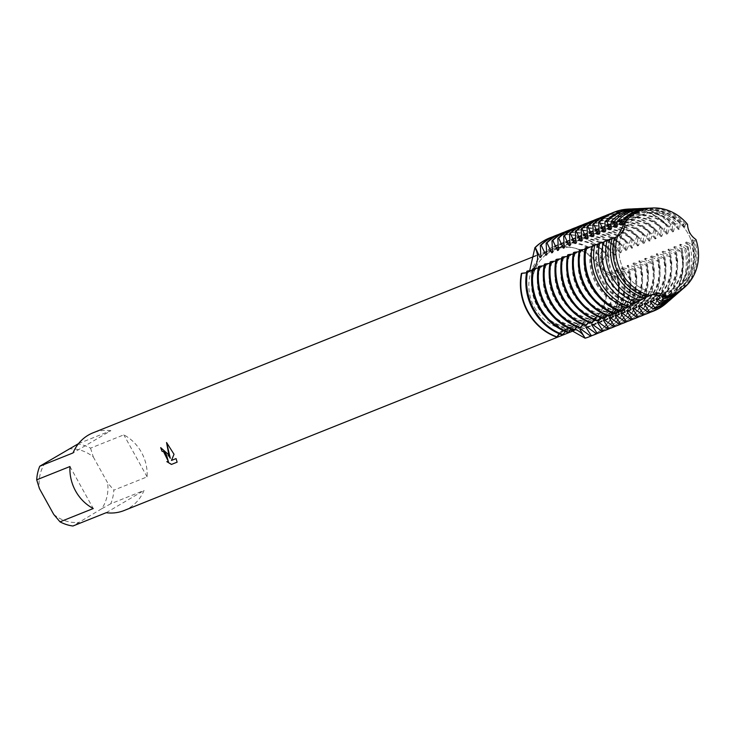 <?xml version="1.0" encoding="UTF-8"?>
<svg xmlns="http://www.w3.org/2000/svg" width="734" height="734" viewBox="0 0 734 734"><rect width="100%" height="100%" fill="white"/><g stroke="black" fill="none" stroke-linecap="round" stroke-linejoin="round"><path stroke-width="0.55" stroke-dasharray="3.67 2.75" d="M624.487 271.341A40.517 36.893 68.2 0 0 671.399 290.224A40.517 36.893 68.2 0 0 688.217 233.862A40.517 36.893 68.2 0 0 641.305 214.989A40.517 36.893 68.2 0 0 624.487 271.341A40.517 36.893 68.2 0 0 671.399 290.224A40.517 36.893 68.2 0 0 688.217 233.862A40.517 36.893 68.2 0 0 641.305 214.989A40.517 36.893 68.2 0 0 624.487 271.341M689.382 233.219L695.933 239.504L689.382 233.219L687.538 224.365L689.382 233.219M652.021 294.6L650.232 295.481L652.021 294.6M537.692 306.06A40.517 36.893 68.2 0 0 584.603 324.933A40.517 36.893 68.2 0 0 601.421 268.571A40.517 36.893 68.2 0 0 554.519 249.698A40.517 36.893 68.2 0 0 537.692 306.06A40.517 36.893 68.2 0 0 584.603 324.933A40.517 36.893 68.2 0 0 601.421 268.571A40.517 36.893 68.2 0 0 554.519 249.698A40.517 36.893 68.2 0 0 537.692 306.06M124.064 510.543A41.838 38.104 68.2 0 0 144.02 490.459L110.761 503.763A41.838 38.104 68.2 0 0 113.834 490.165L147.103 476.861A41.838 38.104 68.2 0 0 141.442 452.337A41.838 38.104 68.2 0 0 123.817 434.849L90.548 448.153A41.838 38.104 68.2 0 0 77.62 443.978M534.545 307.509A41.838 38.104 68.2 0 0 582.989 327.006A41.838 38.104 68.2 0 0 600.357 268.8A41.838 38.104 68.2 0 0 551.922 249.312A41.838 38.104 68.2 0 0 534.545 307.509M600.678 268.626L617.101 277.177A17.442 15.882 -111.8 0 1 602.385 268.011A17.442 15.882 -111.8 0 1 602.201 250.294L600.678 268.626M558.574 234.449A53.252 48.499 -111.8 0 1 608.458 247.789L607.614 248.129L603.458 259.607L602.605 259.946L602.201 250.294A17.442 15.882 68.2 0 0 602.385 268.011A17.442 15.882 68.2 0 0 617.101 277.177A53.252 48.499 68.2 0 1 589.549 336.677A53.252 48.499 68.2 0 0 617.101 277.177L609.633 272.617L610.486 272.286L622.515 275.011L623.368 274.672L615.468 270.286L616.321 269.947L628.35 272.681L629.203 272.342L621.303 267.956L622.157 267.616L634.185 270.341L635.038 270.011L627.139 265.616L627.992 265.277L640.02 268.011L640.874 267.671L632.974 263.286L633.827 262.946L645.856 265.68L646.709 265.341L638.809 260.955L639.663 260.616L651.691 263.341L652.544 263.001L644.645 258.616L645.498 258.276L657.526 261.01L658.38 260.671L650.48 256.285L651.333 255.946L663.362 258.671L664.215 258.34L656.315 253.946L657.169 253.615L669.206 256.34L670.05 256.001L662.151 251.615L663.004 251.276L675.041 254.01L675.886 253.67L667.995 249.285L668.839 248.945L681.299 251.505L673.83 246.945L674.674 246.606L684.602 249.404L685.758 248.597L679.666 244.615L680.51 244.275L688.088 246.89L689.813 245.523L685.501 242.275L686.345 241.945L691.483 244.092L693.694 241.991L691.336 239.945L692.18 239.605A43.921 39.994 68.2 0 1 675.858 291.655A43.921 39.994 68.2 0 1 670.913 294.077L670.059 294.417A43.921 39.994 68.2 0 0 675.014 291.994A43.921 39.994 68.2 0 0 691.336 239.945M570.529 329.942L560.326 331.896L556.666 337.099A17.442 15.882 -111.8 0 1 564.62 329.557A17.442 15.882 -111.8 0 1 575.016 329.337A17.442 15.882 68.2 0 0 564.62 329.557A17.442 15.882 68.2 0 0 556.666 337.099M177.188 462.126L176.123 458.548L171.499 460.392L174.077 454.236L166.627 442.593M168.407 461.64L166.82 461.631M170.352 458.227L160.764 447.612A41.765 38.03 68.2 0 0 160.764 447.621L160.7 447.648M533.416 268.635A17.442 15.882 -111.8 0 1 532.517 269.552A17.442 15.882 68.2 0 0 533.416 268.635M521.388 273.443A17.442 15.882 68.2 0 0 527.966 272.452A17.442 15.882 68.2 0 0 531.251 270.607A17.442 15.882 -111.8 0 1 527.966 272.452A17.442 15.882 -111.8 0 1 521.388 273.443L525.122 273.36L529.654 270.828M602.201 250.294A53.252 48.499 68.2 0 0 549.995 237.788A53.252 48.499 68.2 0 1 602.201 250.294M78.547 443.602L110.88 430.674L73.042 452.924M110.88 430.674A41.838 38.104 68.2 0 0 92.998 432.84M90.548 448.153L93.301 456.979A37.278 33.947 68.2 0 0 68.546 448.979M93.301 456.979L107.586 482.743L113.834 490.165M110.761 503.763L101.687 508.763A37.278 33.947 68.2 0 0 107.586 482.743M101.687 508.763L72.914 526.012M53.729 514.415A37.278 33.947 68.2 0 0 78.483 522.415M45.343 462.631A37.278 33.947 68.2 0 0 39.453 488.651M147.103 476.861L123.817 434.849M106.182 512.708L144.02 490.459M69.969 466.521L93.255 508.534M602.605 259.946A43.921 39.994 68.2 0 0 555.748 245.541A43.921 39.994 68.2 0 0 550.794 247.973A43.921 39.994 68.2 0 0 541.05 256.258M603.458 259.607A43.921 39.994 68.2 0 0 556.592 245.202A43.921 39.994 68.2 0 0 551.647 247.633A43.921 39.994 68.2 0 0 540.903 257.166M649.296 241.275L649.315 231.449L648.461 231.788L644.305 243.266L643.452 243.605L643.479 233.788L642.626 234.128L638.47 245.596L637.617 245.936L637.644 236.119L636.791 236.458L632.635 247.936L631.781 248.276L631.809 238.449L630.956 238.789L626.799 250.266L625.946 250.606L625.974 240.789L625.12 241.128L620.964 252.597L620.111 252.946L620.138 243.119L619.285 243.459L615.129 254.937L614.275 255.276L614.303 245.45L613.45 245.789L609.293 257.267L608.44 257.606A43.921 39.994 68.2 0 0 561.583 243.211A43.921 39.994 68.2 0 0 556.629 245.633A43.921 39.994 68.2 0 0 546.885 253.927M609.293 257.267A43.921 39.994 68.2 0 0 562.428 242.871A43.921 39.994 68.2 0 0 557.482 245.294A43.921 39.994 68.2 0 0 546.738 254.826M614.275 255.276A43.921 39.994 68.2 0 0 567.419 240.871A43.921 39.994 68.2 0 0 562.464 243.303A43.921 39.994 68.2 0 0 552.72 251.597M615.129 254.937A43.921 39.994 68.2 0 0 568.263 240.532A43.921 39.994 68.2 0 0 563.317 242.963A43.921 39.994 68.2 0 0 552.574 252.496M620.111 252.946A43.921 39.994 68.2 0 0 573.254 238.541A43.921 39.994 68.2 0 0 568.299 240.972A43.921 39.994 68.2 0 0 558.556 249.257M620.964 252.597A43.921 39.994 68.2 0 0 574.107 238.201A43.921 39.994 68.2 0 0 569.153 240.624A43.921 39.994 68.2 0 0 558.409 250.166M625.946 250.606A43.921 39.994 68.2 0 0 579.089 236.201A43.921 39.994 68.2 0 0 574.135 238.633A43.921 39.994 68.2 0 0 564.391 246.927M626.799 250.266A43.921 39.994 68.2 0 0 579.943 235.862A43.921 39.994 68.2 0 0 574.988 238.293A43.921 39.994 68.2 0 0 564.244 247.826M631.781 248.276A43.921 39.994 68.2 0 0 584.925 233.871A43.921 39.994 68.2 0 0 579.97 236.302A43.921 39.994 68.2 0 0 570.226 244.587M632.635 247.936A43.921 39.994 68.2 0 0 585.778 233.531A43.921 39.994 68.2 0 0 580.823 235.963A43.921 39.994 68.2 0 0 570.079 245.495M637.617 245.936A43.921 39.994 68.2 0 0 590.76 231.54A43.921 39.994 68.2 0 0 585.815 233.963A43.921 39.994 68.2 0 0 576.062 242.257M638.47 245.596A43.921 39.994 68.2 0 0 591.613 231.201A43.921 39.994 68.2 0 0 586.659 233.623A43.921 39.994 68.2 0 0 575.915 243.156M643.452 243.605A43.921 39.994 68.2 0 0 596.595 229.201A43.921 39.994 68.2 0 0 591.65 231.632A43.921 39.994 68.2 0 0 581.897 239.926M644.305 243.266A43.921 39.994 68.2 0 0 597.448 228.861A43.921 39.994 68.2 0 0 592.494 231.293A43.921 39.994 68.2 0 0 581.75 240.825M687.538 224.365L685.428 224.118L685.161 226.925L684.308 227.265L683.721 223.98L680.262 223.842L679.326 229.265L678.473 229.604L677.794 223.833L675.344 223.898L673.491 231.595L672.638 231.935L672.16 224.072L670.619 224.182L667.656 233.926L666.793 234.274L666.784 224.576L665.967 224.787L661.811 236.265L660.958 236.605L660.985 226.778L660.132 227.118L655.976 238.596L655.123 238.935L655.15 229.118L654.297 229.458L650.14 240.936L649.287 241.275A43.921 39.994 68.2 0 0 602.431 226.87A43.921 39.994 68.2 0 0 597.485 229.302A43.921 39.994 68.2 0 0 587.732 237.587M650.14 240.936A43.921 39.994 68.2 0 0 603.284 226.531A43.921 39.994 68.2 0 0 598.329 228.962A43.921 39.994 68.2 0 0 587.585 238.495M655.123 238.935A43.921 39.994 68.2 0 0 608.266 224.54A43.921 39.994 68.2 0 0 603.32 226.962A43.921 39.994 68.2 0 0 593.567 235.256M655.976 238.596A43.921 39.994 68.2 0 0 609.119 224.2A43.921 39.994 68.2 0 0 604.165 226.623A43.921 39.994 68.2 0 0 593.421 236.155M660.958 236.605A43.921 39.994 68.2 0 0 614.101 222.2A43.921 39.994 68.2 0 0 609.156 224.632A43.921 39.994 68.2 0 0 599.403 232.926M661.811 236.265A43.921 39.994 68.2 0 0 614.954 221.861A43.921 39.994 68.2 0 0 610 224.292A43.921 39.994 68.2 0 0 599.265 233.825M666.793 234.274A43.921 39.994 68.2 0 0 619.936 219.87A43.921 39.994 68.2 0 0 614.991 222.301A43.921 39.994 68.2 0 0 605.238 230.586M667.646 233.926A43.921 39.994 68.2 0 0 620.79 219.53A43.921 39.994 68.2 0 0 615.844 221.952A43.921 39.994 68.2 0 0 605.1 231.494M672.638 231.935A43.921 39.994 68.2 0 0 625.772 217.53A43.921 39.994 68.2 0 0 620.826 219.961A43.921 39.994 68.2 0 0 611.073 228.256M673.482 231.595A43.921 39.994 68.2 0 0 626.625 217.191A43.921 39.994 68.2 0 0 621.68 219.622A43.921 39.994 68.2 0 0 610.936 229.155M678.473 229.604A43.921 39.994 68.2 0 0 631.607 215.2A43.921 39.994 68.2 0 0 626.662 217.631A43.921 39.994 68.2 0 0 616.909 225.916M679.317 229.265A43.921 39.994 68.2 0 0 632.46 214.86A43.921 39.994 68.2 0 0 627.515 217.292A43.921 39.994 68.2 0 0 616.771 226.824M595.173 334.42A53.252 48.499 68.2 0 0 600.742 331.649A53.252 48.499 68.2 0 0 622.515 275.011M580.732 329.006A43.921 39.994 68.2 0 0 589.209 326.758A43.921 39.994 68.2 0 0 594.164 324.327A43.921 39.994 68.2 0 0 610.486 272.286M581.08 329.162A43.921 39.994 68.2 0 0 588.356 327.098A43.921 39.994 68.2 0 0 593.311 324.667A43.921 39.994 68.2 0 0 609.633 272.626M586.925 326.823A43.921 39.994 68.2 0 0 594.191 324.758A43.921 39.994 68.2 0 0 599.146 322.336A43.921 39.994 68.2 0 0 615.468 270.286M623.368 274.672A53.252 48.499 -111.8 0 1 601.596 331.309A53.252 48.499 -111.8 0 1 598.054 333.181M617.533 277.012A53.252 48.499 -111.8 0 1 595.76 333.64A53.252 48.499 -111.8 0 1 592.219 335.511M586.567 326.676A43.921 39.994 68.2 0 0 595.045 324.419A43.921 39.994 68.2 0 0 599.999 321.997A43.921 39.994 68.2 0 0 616.321 269.947M601.008 332.089A53.252 48.499 68.2 0 0 606.578 329.318A53.252 48.499 68.2 0 0 628.35 272.681M592.76 324.492A43.921 39.994 68.2 0 0 600.036 322.428A43.921 39.994 68.2 0 0 604.981 319.996A43.921 39.994 68.2 0 0 621.303 267.956M629.203 272.342A53.252 48.499 -111.8 0 1 607.431 328.979A53.252 48.499 -111.8 0 1 603.889 330.851M592.402 324.345A43.921 39.994 68.2 0 0 600.88 322.088A43.921 39.994 68.2 0 0 605.834 319.657A43.921 39.994 68.2 0 0 622.157 267.616M606.844 329.759A53.252 48.499 68.2 0 0 612.413 326.979A53.252 48.499 68.2 0 0 634.185 270.351M598.595 322.162A43.921 39.994 68.2 0 0 605.871 320.097A43.921 39.994 68.2 0 0 610.816 317.666A43.921 39.994 68.2 0 0 627.139 265.616M635.038 270.011A53.252 48.499 -111.8 0 1 613.266 326.639A53.252 48.499 -111.8 0 1 609.725 328.511M598.238 322.006A43.921 39.994 68.2 0 0 606.715 319.749A43.921 39.994 68.2 0 0 611.67 317.327A43.921 39.994 68.2 0 0 627.992 265.277M612.679 327.419A53.252 48.499 68.2 0 0 618.248 324.648A53.252 48.499 68.2 0 0 640.02 268.011M604.431 319.822A43.921 39.994 68.2 0 0 611.706 317.758A43.921 39.994 68.2 0 0 616.652 315.326A43.921 39.994 68.2 0 0 632.974 263.286M640.874 267.671A53.252 48.499 -111.8 0 1 619.101 324.309A53.252 48.499 -111.8 0 1 615.56 326.18M604.073 319.675A43.921 39.994 68.2 0 0 612.551 317.418A43.921 39.994 68.2 0 0 617.505 314.987A43.921 39.994 68.2 0 0 633.827 262.946M618.514 325.089A53.252 48.499 68.2 0 0 624.093 322.318A53.252 48.499 68.2 0 0 645.856 265.68M610.266 317.492A43.921 39.994 68.2 0 0 617.542 315.427A43.921 39.994 68.2 0 0 622.487 312.996A43.921 39.994 68.2 0 0 638.809 260.955M646.709 265.341A53.252 48.499 -111.8 0 1 624.937 321.978A53.252 48.499 -111.8 0 1 621.404 323.85M609.908 317.345A43.921 39.994 68.2 0 0 618.386 315.088A43.921 39.994 68.2 0 0 623.34 312.656A43.921 39.994 68.2 0 0 639.663 260.616M624.35 322.749A53.252 48.499 68.2 0 0 629.928 319.978A53.252 48.499 68.2 0 0 651.691 263.341M616.101 315.161A43.921 39.994 68.2 0 0 623.377 313.088A43.921 39.994 68.2 0 0 628.322 310.666A43.921 39.994 68.2 0 0 644.645 258.616M652.544 263.001A53.252 48.499 -111.8 0 1 630.772 319.639A53.252 48.499 -111.8 0 1 627.24 321.51M615.743 315.005A43.921 39.994 68.2 0 0 624.221 312.748A43.921 39.994 68.2 0 0 629.176 310.326A43.921 39.994 68.2 0 0 645.498 258.276M630.185 320.419A53.252 48.499 68.2 0 0 635.763 317.648A53.252 48.499 68.2 0 0 657.526 261.01M621.937 312.822A43.921 39.994 68.2 0 0 629.212 310.757A43.921 39.994 68.2 0 0 634.158 308.326A43.921 39.994 68.2 0 0 650.48 256.285M658.38 260.671A53.252 48.499 -111.8 0 1 636.607 317.308A53.252 48.499 -111.8 0 1 633.075 319.18M621.579 312.675A43.921 39.994 68.2 0 0 630.066 310.418A43.921 39.994 68.2 0 0 635.011 307.986A43.921 39.994 68.2 0 0 651.333 255.946M636.02 318.088A53.252 48.499 68.2 0 0 641.599 315.317A53.252 48.499 68.2 0 0 663.371 258.68M627.772 310.491A43.921 39.994 68.2 0 0 635.048 308.427A43.921 39.994 68.2 0 0 639.993 305.995A43.921 39.994 68.2 0 0 656.315 253.955M664.215 258.34A53.252 48.499 -111.8 0 1 642.443 314.969A53.252 48.499 -111.8 0 1 638.91 316.84M627.414 310.335A43.921 39.994 68.2 0 0 635.901 308.087A43.921 39.994 68.2 0 0 640.846 305.656A43.921 39.994 68.2 0 0 657.169 253.615M641.855 315.748A53.252 48.499 68.2 0 0 647.434 312.978A53.252 48.499 68.2 0 0 669.206 256.34M633.607 308.152A43.921 39.994 68.2 0 0 640.883 306.087A43.921 39.994 68.2 0 0 645.828 303.665A43.921 39.994 68.2 0 0 662.151 251.615M670.05 256.001A53.252 48.499 -111.8 0 1 648.278 312.638A53.252 48.499 -111.8 0 1 644.746 314.51M633.249 308.005A43.921 39.994 68.2 0 0 641.736 305.748A43.921 39.994 68.2 0 0 646.682 303.326A43.921 39.994 68.2 0 0 663.004 251.276M647.691 313.418A53.252 48.499 68.2 0 0 653.269 310.647A53.252 48.499 68.2 0 0 675.041 254.01M639.442 305.821A43.921 39.994 68.2 0 0 646.718 303.757A43.921 39.994 68.2 0 0 651.664 301.325A43.921 39.994 68.2 0 0 667.986 249.285M675.886 253.67A53.252 48.499 -111.8 0 1 654.122 310.308A53.252 48.499 -111.8 0 1 650.581 312.179M639.085 305.674A43.921 39.994 68.2 0 0 647.571 303.417A43.921 39.994 68.2 0 0 652.517 300.986A43.921 39.994 68.2 0 0 668.839 248.945M653.315 311.17A53.252 48.499 68.2 0 0 659.104 308.308A53.252 48.499 68.2 0 0 680.877 251.679M645.278 303.491A43.921 39.994 68.2 0 0 652.554 301.426A43.921 39.994 68.2 0 0 657.499 298.995A43.921 39.994 68.2 0 0 673.821 246.945M644.92 303.335A43.921 39.994 68.2 0 0 653.407 301.078A43.921 39.994 68.2 0 0 658.352 298.655A43.921 39.994 68.2 0 0 674.674 246.606M651.113 301.151A43.921 39.994 68.2 0 0 658.389 299.087A43.921 39.994 68.2 0 0 663.343 296.655A43.921 39.994 68.2 0 0 679.666 244.615M650.755 301.004A43.921 39.994 68.2 0 0 659.242 298.747A43.921 39.994 68.2 0 0 664.187 296.316A43.921 39.994 68.2 0 0 680.51 244.275M656.948 298.821A43.921 39.994 68.2 0 0 664.224 296.756A43.921 39.994 68.2 0 0 669.179 294.325A43.921 39.994 68.2 0 0 685.501 242.284M656.591 298.674A43.921 39.994 68.2 0 0 665.077 296.417A43.921 39.994 68.2 0 0 670.023 293.985A43.921 39.994 68.2 0 0 686.345 241.945M684.308 227.265A43.921 39.994 68.2 0 0 637.442 212.869A43.921 39.994 68.2 0 0 632.497 215.291A43.921 39.994 68.2 0 0 622.753 223.586M662.784 296.49A43.921 39.994 68.2 0 0 670.059 294.417M685.152 226.925A43.921 39.994 68.2 0 0 638.296 212.53A43.921 39.994 68.2 0 0 633.35 214.952A43.921 39.994 68.2 0 0 622.606 224.485M662.426 296.334A43.921 39.994 68.2 0 0 670.913 294.077M607.027 240.789L608.275 240.312M599.614 243.44L603.403 242.128M602.366 242.486L599.531 243.826M592.301 245.798L597.568 244.459M596.834 244.651L592.127 246.679M585.154 247.945L590.274 247.532L591.732 246.789M592.164 246.514L592.889 245.982L592.21 246.248M590.998 246.982L584.897 249.376M579.319 250.276L584.438 249.863L587.044 248.312L579.062 251.707M573.483 252.606L578.603 252.193L581.209 250.643L573.217 254.047M567.648 254.946L572.768 254.533L575.373 252.982L567.382 256.377M561.813 257.276L566.932 256.863L568.694 255.652A43.921 39.994 68.2 0 0 601.485 314.822L602.339 314.482L597.1 320.932M568.685 255.652L561.547 258.717M555.977 259.607L561.097 259.194L563.703 257.652L555.711 261.047M550.142 261.946L555.253 261.533L557.868 259.983L549.876 263.378M544.307 264.277L549.417 263.864L551.179 262.662A43.921 39.994 68.2 0 0 583.98 321.822L584.833 321.483L579.585 327.933M551.179 262.653L544.041 265.717M538.472 266.616L543.582 266.203L546.197 264.653L538.206 268.048M532.636 268.947L537.747 268.534L540.362 266.983L532.37 270.378M526.801 271.277L531.911 270.864L534.526 269.314L526.535 272.718M692.19 239.605L694.731 240.908L695.933 239.504M608.44 257.606L608.468 247.789M559.473 333.915L567.327 328.483A43.921 39.994 68.2 0 1 534.526 269.323M567.327 328.493L562.079 334.933M565.308 331.584L573.162 326.153L567.914 332.603M571.144 329.254L578.998 323.822L573.749 330.272M576.979 326.914L583.98 321.831M582.814 324.584L590.668 319.152L585.42 325.602M588.65 322.244L596.503 316.822L591.265 323.272M594.485 319.914L601.485 314.831M600.329 317.583L608.174 312.152L602.935 318.602M606.165 315.244L614.009 309.812A43.921 39.994 68.2 0 1 581.209 250.652M614.009 309.821L608.77 316.262M612 312.913L619.845 307.482L614.606 313.932M617.835 310.583L625.68 305.151L620.441 311.601M624.753 307.151L631.515 302.812L626.717 307.885M631.91 303.665L637.351 300.481L633.259 304.142M639.268 300.206L643.186 298.151A43.921 39.994 68.2 0 1 610.394 238.981M643.195 298.151L640.076 300.463M646.929 296.775L649.021 295.811L647.269 296.866M682.831 288.857A45.636 41.563 68.2 0 0 694.731 240.908M685.428 224.118A45.636 41.563 68.2 0 0 650.535 208.089M616.23 236.642A43.921 39.994 68.2 0 0 649.021 295.811M615.266 237.339A43.921 39.994 68.2 0 0 648.177 296.151M693.694 241.991A46.27 42.132 -111.8 0 1 682.143 289.444M649.627 208.144A46.27 42.132 -111.8 0 1 683.721 223.98M678.611 292.536A47.582 43.324 68.2 0 0 691.483 244.092M609.431 239.669A43.921 39.994 68.2 0 0 642.342 298.49M689.813 245.523A48.545 44.205 -111.8 0 1 677.555 293.426M674.39 296.215A49.517 45.095 68.2 0 0 688.088 246.89M604.559 241.312A43.921 39.994 68.2 0 0 637.351 300.481M603.596 242.009A43.921 39.994 68.2 0 0 636.506 300.821M685.758 248.597A50.811 46.279 -111.8 0 1 672.959 297.398M670.16 299.894A51.453 46.857 68.2 0 0 684.602 249.404M598.724 243.651A43.921 39.994 68.2 0 0 631.515 302.812M597.751 244.339A43.921 39.994 68.2 0 0 630.671 303.151M681.602 251.322A53.087 48.343 -111.8 0 1 668.362 301.38M666.426 303.142A53.252 48.499 68.2 0 0 681.299 251.505M592.889 245.982A43.921 39.994 68.2 0 0 625.68 305.151M591.916 246.67A43.921 39.994 68.2 0 0 624.827 305.491M587.053 248.312A43.921 39.994 68.2 0 0 619.845 307.482M586.2 248.652A43.921 39.994 68.2 0 0 618.991 307.821M580.365 250.991A43.921 39.994 68.2 0 0 613.156 310.161M575.373 252.982A43.921 39.994 68.2 0 0 608.174 312.152M574.529 253.322A43.921 39.994 68.2 0 0 607.321 312.491M569.538 255.313A43.921 39.994 68.2 0 0 602.339 314.482M563.703 257.652A43.921 39.994 68.2 0 0 596.503 316.822M562.859 257.992A43.921 39.994 68.2 0 0 595.65 317.161M557.868 259.983A43.921 39.994 68.2 0 0 590.668 319.152M557.023 260.322A43.921 39.994 68.2 0 0 589.815 319.492M552.032 262.322A43.921 39.994 68.2 0 0 584.833 321.483M546.197 264.653A43.921 39.994 68.2 0 0 578.998 323.822M545.344 264.992A43.921 39.994 68.2 0 0 578.144 324.162M540.362 266.983A43.921 39.994 68.2 0 0 573.162 326.153M539.508 267.323A43.921 39.994 68.2 0 0 572.309 326.492M533.673 269.662A43.921 39.994 68.2 0 0 566.474 328.832M680.262 223.842A47.582 43.324 68.2 0 0 644.938 208.337M643.553 208.419A48.545 44.205 -111.8 0 1 677.794 223.833M675.344 223.898A49.517 45.095 68.2 0 0 639.342 208.584M637.488 208.713A50.811 46.279 -111.8 0 1 672.16 224.072M670.619 224.182A51.453 46.857 68.2 0 0 633.745 208.832M631.414 208.997A53.087 48.343 -111.8 0 1 666.775 224.567M665.967 224.787A53.252 48.499 68.2 0 0 613.771 212.282M611.092 213.438A53.252 48.499 -111.8 0 1 660.985 226.778M660.132 227.118A53.252 48.499 68.2 0 0 608.147 214.539M605.256 215.778A53.252 48.499 -111.8 0 1 655.15 229.118M654.297 229.458A53.252 48.499 68.2 0 0 602.311 216.869M599.421 218.108A53.252 48.499 -111.8 0 1 649.315 231.449M648.461 231.788A53.252 48.499 68.2 0 0 596.476 219.2M593.586 220.439A53.252 48.499 -111.8 0 1 643.479 233.779M642.626 234.128A53.252 48.499 68.2 0 0 590.641 221.54M587.75 222.778A53.252 48.499 -111.8 0 1 637.644 236.119M636.791 236.458A53.252 48.499 68.2 0 0 584.805 223.87M581.915 225.109A53.252 48.499 -111.8 0 1 631.809 238.449M630.956 238.789A53.252 48.499 68.2 0 0 578.97 226.2M576.08 227.448A53.252 48.499 -111.8 0 1 625.974 240.789M625.12 241.128A53.252 48.499 68.2 0 0 573.135 228.54M570.245 229.779A53.252 48.499 -111.8 0 1 620.138 243.119M619.285 243.459A53.252 48.499 68.2 0 0 567.29 230.871M564.409 232.109A53.252 48.499 -111.8 0 1 614.294 245.45M613.45 245.789A53.252 48.499 68.2 0 0 561.455 233.21M607.614 248.129A53.252 48.499 68.2 0 0 555.62 235.541M552.739 236.779A53.252 48.499 -111.8 0 1 602.623 250.12M666.399 224.613A53.252 48.499 68.2 0 0 628.799 209.052M671.399 290.224L584.603 324.933L671.399 290.224M582.989 327.006L573.841 330.667M529.847 271.69L525.122 273.36M652.159 294.545L564.62 329.557L560.326 331.896M551.922 249.312L536.031 255.661M641.305 214.989L554.519 249.698L641.305 214.989M589.209 326.758L588.356 327.098M595.045 324.419L594.191 324.758M600.88 322.088L600.036 322.428M606.715 319.749L605.871 320.097M612.551 317.418L611.706 317.758M618.386 315.088L617.542 315.427M624.221 312.748L623.377 313.088M630.066 310.418L629.212 310.757M635.901 308.087L635.048 308.427M641.736 305.748L640.883 306.087M647.571 303.417L646.718 303.757M653.407 301.078L652.554 301.426M659.242 298.747L658.389 299.087M665.077 296.417L664.224 296.756M610.56 239.412L607.78 240.532M605.715 241.358L601.944 242.862M599.88 243.688L596.109 245.193M594.045 246.018L590.274 247.532M588.209 248.358L584.438 249.863M582.374 250.689L578.603 252.193M576.539 253.019L572.768 254.533M570.703 255.359L566.932 256.863M564.868 257.689L561.097 259.203M559.033 260.029L555.253 261.533M553.197 262.359L549.417 263.864M547.362 264.69L543.582 266.203M541.518 267.029L537.747 268.534M535.682 269.36L531.911 270.864M638.296 212.53L637.442 212.869M632.46 214.86L631.607 215.2M626.625 217.191L625.772 217.53M620.79 219.53L619.936 219.87M614.954 221.861L614.101 222.2M609.119 224.2L608.266 224.54M603.284 226.531L602.431 226.87M597.448 228.861L596.595 229.201M591.613 231.201L590.76 231.54M585.778 233.531L584.925 233.871M579.943 235.862L579.089 236.201M574.107 238.201L573.254 238.541M568.263 240.532L567.419 240.871M562.428 242.871L561.583 243.211M556.592 245.202L555.748 245.541"/><path stroke-width="1.1" d="M684.483 287.416A44.884 40.875 68.2 0 1 666.243 296.105A44.884 40.875 68.2 0 0 695.933 239.504A17.442 15.882 -111.8 0 1 687.538 224.365A44.884 40.875 68.2 0 0 625.129 221.934A17.442 15.882 -111.8 0 1 617.514 236.449L625.129 221.934L617.514 236.449A44.884 40.875 68.2 0 0 621.799 273.066A44.884 40.875 68.2 0 0 650.232 295.481A17.442 15.882 -111.8 0 1 652.159 294.545A17.442 15.882 -111.8 0 1 666.243 296.105L652.021 294.6L666.243 296.105L665.013 297.554A45.636 41.563 68.2 0 0 677.078 293.004A45.636 41.563 68.2 0 0 682.831 288.857L684.483 287.416A44.884 40.875 68.2 0 0 695.933 239.504L695.924 239.504M167.976 454.117L170.288 458.264L168.664 453.841L166.554 442.519L174.022 454.273L171.444 460.429L176.059 458.585L177.123 462.163L171.426 464.438L166.82 461.631L168.38 461.658L166.444 454.722L163.416 451.566L162.113 451.401A41.838 38.104 -111.8 0 1 160.7 447.648L167.976 454.117M59.986 521.837L53.729 514.415L39.453 488.651L36.7 479.825L69.969 466.521A41.838 38.104 68.2 0 0 75.62 491.046A41.838 38.104 68.2 0 0 93.255 508.534L59.986 521.837A41.838 38.104 68.2 0 0 72.914 526.012L106.182 512.708A41.838 38.104 68.2 0 0 124.064 510.543L573.841 330.667M602.174 331.383L592.402 324.345L591.549 324.685L597.192 333.374L596.338 333.713L586.567 326.676L585.714 327.015L591.356 335.704L590.503 336.044L580.732 329.016L579.878 329.355L585.099 338.209A17.442 15.882 68.2 0 0 575.016 329.337A17.442 15.882 -111.8 0 1 585.099 338.209A53.252 48.499 68.2 0 0 589.549 336.677A53.252 48.499 68.2 0 1 589.338 336.759A53.252 48.499 68.2 0 1 585.099 338.209L570.529 329.942M521.388 273.443A53.252 48.499 68.2 0 0 527.682 311.95A53.252 48.499 68.2 0 0 556.666 337.099L557.097 336.934A53.252 48.499 -111.8 0 1 528.104 311.776A53.252 48.499 -111.8 0 1 521.81 273.277L521.388 273.443A53.252 48.499 68.2 0 0 527.682 311.95A53.252 48.499 68.2 0 0 556.666 337.099M160.764 447.621A41.765 38.03 68.2 0 0 162.168 451.364L163.471 451.529L168.444 461.622M166.994 461.686L171.49 464.411L177.123 462.154M166.627 442.593L170.288 458.264M529.654 270.828L534.903 247.67A17.442 15.882 -111.8 0 1 533.416 268.635A17.442 15.882 68.2 0 0 534.903 247.67L535.334 247.496A53.252 48.499 -111.8 0 1 544.206 240.642A53.252 48.499 -111.8 0 1 550.216 237.697A53.252 48.499 -111.8 0 1 552.739 236.779M532.517 269.552A17.442 15.882 -111.8 0 1 531.251 270.607A17.442 15.882 68.2 0 0 532.517 269.552M549.995 237.788A53.252 48.499 68.2 0 0 534.903 247.67A53.252 48.499 68.2 0 1 549.784 237.871A53.252 48.499 68.2 0 1 549.995 237.788M536.031 255.661L92.998 432.84A41.838 38.104 68.2 0 0 73.042 452.924L39.774 466.228L78.547 443.602M39.774 466.228A41.838 38.104 68.2 0 0 36.7 479.825M535.325 247.496L540.05 257.506L540.903 257.166L540.316 245.505L541.169 245.165A53.252 48.499 -111.8 0 1 550.05 238.311A53.252 48.499 -111.8 0 1 556.051 235.366A53.252 48.499 -111.8 0 1 558.574 234.449M541.05 256.258A43.921 39.994 68.2 0 0 540.05 257.506M555.62 235.541A53.252 48.499 68.2 0 0 555.198 235.706A53.252 48.499 68.2 0 0 549.197 238.651A53.252 48.499 68.2 0 0 540.316 245.505M541.169 245.165L545.885 255.166L546.738 254.826L546.151 243.165L547.004 242.826A53.252 48.499 -111.8 0 1 555.886 235.981A53.252 48.499 -111.8 0 1 561.886 233.036A53.252 48.499 -111.8 0 1 564.409 232.109M546.885 253.927A43.921 39.994 68.2 0 0 545.885 255.166M561.455 233.21A53.252 48.499 68.2 0 0 561.033 233.375A53.252 48.499 68.2 0 0 555.032 236.32A53.252 48.499 68.2 0 0 546.151 243.165M547.004 242.826L551.72 252.835L552.574 252.496L551.986 240.835L552.84 240.495A53.252 48.499 -111.8 0 1 561.721 233.641A53.252 48.499 -111.8 0 1 567.721 230.696A53.252 48.499 -111.8 0 1 570.245 229.779M552.72 251.597A43.921 39.994 68.2 0 0 551.72 252.835M567.29 230.871A53.252 48.499 68.2 0 0 566.868 231.036A53.252 48.499 68.2 0 0 560.868 233.981A53.252 48.499 68.2 0 0 551.986 240.835M552.84 240.495L557.556 250.505L558.409 250.166L557.822 238.504L558.675 238.155A53.252 48.499 -111.8 0 1 567.556 231.311A53.252 48.499 -111.8 0 1 573.557 228.366A53.252 48.499 -111.8 0 1 576.08 227.448M558.556 249.257A43.921 39.994 68.2 0 0 557.556 250.505M573.135 228.54A53.252 48.499 68.2 0 0 572.704 228.705A53.252 48.499 68.2 0 0 566.703 231.65A53.252 48.499 68.2 0 0 557.822 238.504M558.675 238.165L563.391 248.165L564.244 247.826L563.657 236.164L564.51 235.825A53.252 48.499 -111.8 0 1 573.392 228.98A53.252 48.499 -111.8 0 1 579.392 226.035A53.252 48.499 -111.8 0 1 581.915 225.109M564.391 246.927A43.921 39.994 68.2 0 0 563.391 248.165M578.97 226.2A53.252 48.499 68.2 0 0 578.539 226.375A53.252 48.499 68.2 0 0 572.538 229.32A53.252 48.499 68.2 0 0 563.657 236.164M564.51 235.825L569.226 245.835L570.079 245.495L569.492 233.834L570.346 233.495A53.252 48.499 -111.8 0 1 579.227 226.641A53.252 48.499 -111.8 0 1 585.227 223.696A53.252 48.499 -111.8 0 1 587.75 222.778M570.226 244.587A43.921 39.994 68.2 0 0 569.235 245.835M584.805 223.87A53.252 48.499 68.2 0 0 584.374 224.035A53.252 48.499 68.2 0 0 578.374 226.98A53.252 48.499 68.2 0 0 569.492 233.834M570.346 233.495L575.061 243.504M576.062 242.257A43.921 39.994 68.2 0 0 575.071 243.504L575.915 243.156L575.328 231.504L576.181 231.155A53.252 48.499 -111.8 0 1 585.062 224.31A53.252 48.499 -111.8 0 1 591.063 221.365A53.252 48.499 -111.8 0 1 593.586 220.439M590.641 221.54A53.252 48.499 68.2 0 0 590.209 221.705A53.252 48.499 68.2 0 0 584.209 224.65A53.252 48.499 68.2 0 0 575.328 231.494M576.181 231.164L580.897 241.165L581.75 240.825L581.163 229.164L582.016 228.825A53.252 48.499 -111.8 0 1 590.898 221.971A53.252 48.499 -111.8 0 1 596.898 219.026A53.252 48.499 -111.8 0 1 599.421 218.108M581.897 239.926A43.921 39.994 68.2 0 0 580.906 241.165M596.476 219.2A53.252 48.499 68.2 0 0 596.045 219.374A53.252 48.499 68.2 0 0 590.044 222.31A53.252 48.499 68.2 0 0 581.163 229.164M582.016 228.825L586.732 238.834L587.585 238.495L586.998 226.834L587.851 226.494A53.252 48.499 -111.8 0 1 596.733 219.64A53.252 48.499 -111.8 0 1 602.733 216.695A53.252 48.499 -111.8 0 1 605.256 215.778M587.732 237.587A43.921 39.994 68.2 0 0 586.741 238.834M602.311 216.869A53.252 48.499 68.2 0 0 601.88 217.035A53.252 48.499 68.2 0 0 595.88 219.98A53.252 48.499 68.2 0 0 586.998 226.834M587.851 226.494L592.567 236.495L593.421 236.155L592.833 224.494L593.687 224.154A53.252 48.499 -111.8 0 1 602.568 217.31A53.252 48.499 -111.8 0 1 608.569 214.365A53.252 48.499 -111.8 0 1 611.092 213.438M593.567 235.256A43.921 39.994 68.2 0 0 592.577 236.495M608.147 214.539A53.252 48.499 68.2 0 0 607.715 214.704A53.252 48.499 68.2 0 0 601.715 217.649A53.252 48.499 68.2 0 0 592.843 224.494M593.687 224.154L598.403 234.164L599.265 233.825L598.669 222.163L599.641 221.952A53.087 48.343 -111.8 0 1 608.523 215.099A53.087 48.343 -111.8 0 1 629.038 209.043A53.087 48.343 -111.8 0 1 631.414 208.997M599.403 232.926A43.921 39.994 68.2 0 0 598.412 234.164M613.771 212.282A53.252 48.499 68.2 0 0 613.551 212.365A53.252 48.499 68.2 0 0 607.55 215.31A53.252 48.499 68.2 0 0 598.678 222.163M599.641 221.952L604.247 231.834L605.1 231.494L604.981 221.622L607.046 221.53A50.811 46.279 -111.8 0 1 615.964 214.548A50.811 46.279 -111.8 0 1 635.598 208.75A50.811 46.279 -111.8 0 1 637.488 208.713M605.238 230.586A43.921 39.994 68.2 0 0 604.247 231.834M635.598 208.75L633.745 208.832A51.453 46.857 68.2 0 0 613.863 214.704A51.453 46.857 68.2 0 0 604.981 221.622M607.046 221.53L610.082 229.494L610.936 229.155L611.174 221.393L614.22 221.356A48.545 44.205 -111.8 0 1 623.395 213.998A48.545 44.205 -111.8 0 1 642.158 208.465A48.545 44.205 -111.8 0 1 643.553 208.419M611.073 228.256A43.921 39.994 68.2 0 0 610.082 229.494M642.158 208.465L639.342 208.584A49.517 45.095 68.2 0 0 620.202 214.236A49.517 45.095 68.2 0 0 611.174 221.393M614.22 221.356L615.918 227.164L616.771 226.824M616.909 225.916A43.921 39.994 68.2 0 0 615.918 227.164M616.762 226.824L617.184 221.384L621.12 221.54A46.27 42.132 -111.8 0 1 630.836 213.447A46.27 42.132 -111.8 0 1 648.718 208.172A46.27 42.132 -111.8 0 1 649.627 208.144M648.718 208.172L644.938 208.337A47.582 43.324 68.2 0 0 626.552 213.768A47.582 43.324 68.2 0 0 617.184 221.384M590.503 336.044A53.252 48.499 68.2 0 0 594.742 334.594A53.252 48.499 68.2 0 0 595.173 334.42M533.086 309.785A53.252 48.499 68.2 0 0 562.079 334.933L562.932 334.594A53.252 48.499 -111.8 0 1 533.939 309.445A53.252 48.499 -111.8 0 1 527.645 270.938L526.801 271.277A53.252 48.499 68.2 0 0 533.086 309.785M579.878 329.355A43.921 39.994 68.2 0 0 581.08 329.162M585.714 327.015A43.921 39.994 68.2 0 0 586.925 326.823M598.054 333.181A53.252 48.499 -111.8 0 1 595.595 334.254A53.252 48.499 -111.8 0 1 591.356 335.704M592.219 335.511A53.252 48.499 -111.8 0 1 589.76 336.585A53.252 48.499 -111.8 0 1 585.521 338.035M596.338 333.713A53.252 48.499 68.2 0 0 600.577 332.263A53.252 48.499 68.2 0 0 601.008 332.089M532.627 268.947A53.252 48.499 68.2 0 0 538.921 307.445A53.252 48.499 68.2 0 0 567.914 332.603L568.767 332.263A53.252 48.499 -111.8 0 1 539.774 307.106A53.252 48.499 -111.8 0 1 533.48 268.607L532.636 268.947M591.549 324.685A43.921 39.994 68.2 0 0 592.76 324.492M603.889 330.851A53.252 48.499 -111.8 0 1 601.43 331.924A53.252 48.499 -111.8 0 1 597.192 333.374M631.35 319.712L621.579 312.675L620.725 313.014L626.368 321.703L625.524 322.043L615.743 315.005L614.89 315.345L620.533 324.033L619.679 324.373L609.908 317.345L609.055 317.684L614.697 326.373L613.844 326.713L604.073 319.675L603.22 320.015L608.862 328.704L608.009 329.043L598.238 322.015L597.384 322.345L603.027 331.034L602.174 331.373A53.252 48.499 68.2 0 0 606.412 329.924A53.252 48.499 68.2 0 0 606.844 329.759M544.756 305.115A53.252 48.499 68.2 0 0 573.749 330.272L574.603 329.933A53.252 48.499 -111.8 0 1 545.61 304.775A53.252 48.499 -111.8 0 1 539.316 266.277L538.472 266.616A53.252 48.499 68.2 0 0 544.756 305.115M597.384 322.345A43.921 39.994 68.2 0 0 598.595 322.162M609.725 328.511A53.252 48.499 -111.8 0 1 607.266 329.584A53.252 48.499 -111.8 0 1 603.027 331.034M608.009 329.043A53.252 48.499 68.2 0 0 612.248 327.593A53.252 48.499 68.2 0 0 612.679 327.419M550.592 302.784A53.252 48.499 68.2 0 0 579.585 327.933L580.438 327.593A53.252 48.499 -111.8 0 1 551.445 302.445A53.252 48.499 -111.8 0 1 545.151 263.937L544.307 264.277A53.252 48.499 68.2 0 0 550.592 302.784M603.22 320.015A43.921 39.994 68.2 0 0 604.431 319.822M615.56 326.18A53.252 48.499 -111.8 0 1 613.101 327.254A53.252 48.499 -111.8 0 1 608.862 328.704M613.844 326.713A53.252 48.499 68.2 0 0 618.083 325.263A53.252 48.499 68.2 0 0 618.514 325.089M556.427 300.445A53.252 48.499 68.2 0 0 585.42 325.602L586.273 325.263A53.252 48.499 -111.8 0 1 557.28 300.105A53.252 48.499 -111.8 0 1 550.986 261.607L550.142 261.946A53.252 48.499 68.2 0 0 556.427 300.445M609.055 317.684A43.921 39.994 68.2 0 0 610.266 317.492M621.404 323.85A53.252 48.499 -111.8 0 1 618.936 324.914A53.252 48.499 -111.8 0 1 614.697 326.373M619.679 324.373A53.252 48.499 68.2 0 0 623.928 322.923A53.252 48.499 68.2 0 0 624.35 322.749M562.272 298.114A53.252 48.499 68.2 0 0 591.255 323.263L592.109 322.923A53.252 48.499 -111.8 0 1 563.116 297.775A53.252 48.499 -111.8 0 1 556.822 259.276L555.977 259.607A53.252 48.499 68.2 0 0 562.272 298.114M614.89 315.345A43.921 39.994 68.2 0 0 616.101 315.161M627.24 321.51A53.252 48.499 -111.8 0 1 624.772 322.584A53.252 48.499 -111.8 0 1 620.533 324.033M625.524 322.043A53.252 48.499 68.2 0 0 629.763 320.593A53.252 48.499 68.2 0 0 630.185 320.419M568.107 295.784A53.252 48.499 68.2 0 0 597.091 320.932L597.944 320.593A53.252 48.499 -111.8 0 1 568.951 295.444A53.252 48.499 -111.8 0 1 562.657 256.937L561.813 257.276A53.252 48.499 68.2 0 0 568.107 295.784M620.725 313.014A43.921 39.994 68.2 0 0 621.937 312.822M633.075 319.18A53.252 48.499 -111.8 0 1 630.607 320.253A53.252 48.499 -111.8 0 1 626.368 321.703M648.856 312.712L639.085 305.674L638.231 306.014L643.874 314.702L643.03 315.042L633.249 308.005L632.396 308.344L638.039 317.033L637.195 317.372L627.414 310.344L626.561 310.684L632.203 319.373L631.359 319.712A53.252 48.499 68.2 0 0 635.598 318.253A53.252 48.499 68.2 0 0 636.02 318.088M573.942 293.444A53.252 48.499 68.2 0 0 602.926 318.602L603.779 318.262A53.252 48.499 -111.8 0 1 574.786 293.105A53.252 48.499 -111.8 0 1 568.492 254.606L567.648 254.946A53.252 48.499 68.2 0 0 573.942 293.444M626.561 310.684A43.921 39.994 68.2 0 0 627.772 310.491M638.91 316.84A53.252 48.499 -111.8 0 1 636.442 317.914A53.252 48.499 -111.8 0 1 632.203 319.363M637.195 317.372A53.252 48.499 68.2 0 0 641.433 315.923A53.252 48.499 68.2 0 0 641.855 315.748M579.777 291.114A53.252 48.499 68.2 0 0 608.761 316.262L609.615 315.923A53.252 48.499 -111.8 0 1 580.622 290.774A53.252 48.499 -111.8 0 1 574.327 252.267L573.483 252.606A53.252 48.499 68.2 0 0 579.777 291.114M632.396 308.344A43.921 39.994 68.2 0 0 633.607 308.152M644.746 314.51A53.252 48.499 -111.8 0 1 642.278 315.583A53.252 48.499 -111.8 0 1 638.039 317.033M643.03 315.042A53.252 48.499 68.2 0 0 647.269 313.592A53.252 48.499 68.2 0 0 647.691 313.418M585.613 288.774A53.252 48.499 68.2 0 0 614.597 313.932L615.45 313.592A53.252 48.499 -111.8 0 1 586.457 288.434A53.252 48.499 -111.8 0 1 580.172 249.936L579.319 250.276A53.252 48.499 68.2 0 0 585.613 288.774M638.231 306.014A43.921 39.994 68.2 0 0 639.442 305.821M650.581 312.179A53.252 48.499 -111.8 0 1 648.113 313.253A53.252 48.499 -111.8 0 1 643.874 314.702M668.362 301.38A53.087 48.343 -111.8 0 1 666.61 302.986A53.087 48.343 -111.8 0 1 659.912 307.812A53.087 48.343 -111.8 0 1 649.673 312.198L648.865 312.702A53.252 48.499 68.2 0 0 653.104 311.253A53.252 48.499 68.2 0 0 653.315 311.17M591.448 286.443A53.252 48.499 68.2 0 0 620.441 311.601L621.395 311.097A53.087 48.343 -111.8 0 1 592.466 286.012A53.087 48.343 -111.8 0 1 586.2 247.597L585.154 247.945A53.252 48.499 68.2 0 0 591.448 286.443M585.576 247.771A53.252 48.499 68.2 0 0 591.87 286.278A53.252 48.499 68.2 0 0 620.863 311.427M665.013 297.554L662.426 296.334L661.582 296.674L663.921 298.766L661.481 301.298L656.591 298.674L655.746 299.013L659.572 303.179L657.563 305.087L650.755 301.004L649.911 301.344L654.792 307.647L653.379 308.931L644.92 303.344L644.067 303.674A43.921 39.994 68.2 0 0 645.278 303.491M644.067 303.683L649.673 312.207M653.379 308.931A51.453 46.857 68.2 0 0 663.674 304.564A51.453 46.857 68.2 0 0 670.16 299.894L671.555 298.674A50.811 46.279 -111.8 0 1 665.151 303.289A50.811 46.279 -111.8 0 1 654.792 307.647M598.302 283.434A51.453 46.857 68.2 0 0 626.717 307.885L628.854 306.638A50.811 46.279 -111.8 0 1 600.586 282.425A50.811 46.279 -111.8 0 1 594.714 245.046L592.301 245.798A51.453 46.857 68.2 0 0 598.302 283.434M649.911 301.344A43.921 39.994 68.2 0 0 651.113 301.151M657.563 305.087A49.517 45.095 68.2 0 0 668.142 300.711A49.517 45.095 68.2 0 0 674.39 296.215L676.509 294.362A48.545 44.205 -111.8 0 1 670.39 298.775A48.545 44.205 -111.8 0 1 659.572 303.17M605.229 280.379A49.517 45.095 68.2 0 0 633.259 304.142L636.644 302.28A48.545 44.205 -111.8 0 1 608.715 278.837A48.545 44.205 -111.8 0 1 603.32 242.156L599.614 243.44A49.517 45.095 68.2 0 0 605.229 280.379M655.746 299.013A43.921 39.994 68.2 0 0 656.948 298.821M661.481 301.298A47.582 43.324 68.2 0 0 672.61 296.857A47.582 43.324 68.2 0 0 678.611 292.536L681.464 290.049A46.27 42.132 -111.8 0 1 675.629 294.251A46.27 42.132 -111.8 0 1 663.921 298.766M614.514 237.779A45.636 41.563 68.2 0 0 619.092 274.259A45.636 41.563 68.2 0 0 647.269 296.866L650.232 295.481A44.884 40.875 68.2 0 1 621.799 273.066A44.884 40.875 68.2 0 1 617.514 236.449L607 240.798A47.582 43.324 68.2 0 0 612.156 277.324A47.582 43.324 68.2 0 0 640.066 300.463M640.076 300.463L644.883 298.022A46.27 42.132 -111.8 0 1 616.844 275.25A46.27 42.132 -111.8 0 1 612.064 238.807M621.12 221.54L621.753 224.833L622.606 224.485L622.955 221.686L625.129 221.934A44.884 40.875 68.2 0 1 652.719 207.988L650.535 208.089A45.636 41.563 68.2 0 0 632.891 213.3A45.636 41.563 68.2 0 0 622.955 221.686M622.753 223.586A43.921 39.994 68.2 0 0 621.753 224.833M661.582 296.674A43.921 39.994 68.2 0 0 662.784 296.49M687.538 224.365L687.538 224.365A44.884 40.875 68.2 0 0 652.719 207.988M608.275 240.312L610.394 238.972L603.32 242.147M603.403 242.128L602.366 242.486M599.531 243.826L594.714 245.046M597.568 244.459L598.724 243.642L597.871 243.991A43.921 39.994 68.2 0 0 597.751 244.339M597.871 243.982L596.834 244.651M592.127 246.679L586.2 247.597M592.21 246.248L590.998 246.982M584.897 249.376L580.172 249.936M579.062 251.707L574.327 252.267M573.217 254.047L568.492 254.597M567.382 256.377L562.657 256.937M561.547 258.717L556.822 259.267M555.711 261.047L550.986 261.607M549.876 263.378L545.151 263.937M544.041 265.717L539.316 266.268M538.206 268.048L533.48 268.607M532.37 270.378L527.645 270.938M526.535 272.718L521.81 273.268M557.097 336.934L559.473 333.915M562.932 334.594L565.308 331.584M568.767 332.263L571.144 329.254M574.603 329.933L576.979 326.914M580.438 327.593L582.814 324.584M586.273 325.263L588.65 322.244M592.109 322.932L594.485 319.914M597.944 320.593L600.329 317.583M603.779 318.262L606.165 315.244M609.615 315.923L612 312.913M615.45 313.592L617.835 310.583M621.395 311.097L624.753 307.151M628.854 306.638L631.91 303.665M636.644 302.28L639.268 300.206M644.883 298.022L646.929 296.775M682.143 289.444A46.27 42.132 -111.8 0 1 681.464 290.049M677.555 293.426A48.545 44.205 -111.8 0 1 676.509 294.362M672.959 297.398A50.811 46.279 -111.8 0 1 671.555 298.674M649.287 312.537A53.252 48.499 68.2 0 0 653.526 311.088A53.252 48.499 68.2 0 0 666.243 303.298A53.252 48.499 68.2 0 0 666.426 303.142M628.799 209.052A53.252 48.499 68.2 0 0 628.561 209.071A53.252 48.499 68.2 0 0 613.982 212.199A53.252 48.499 68.2 0 0 599.1 221.989M648.113 313.253L647.269 313.592M642.278 315.583L641.433 315.923M636.442 317.914L635.598 318.253M630.607 320.253L629.763 320.593M624.772 322.584L623.928 322.923M618.936 324.914L618.083 325.263M613.101 327.254L612.248 327.593M607.266 329.584L606.412 329.924M601.43 331.924L600.577 332.263M595.595 334.254L594.742 334.594M629.038 209.043L628.561 209.071M556.051 235.366L555.198 235.706M561.886 233.036L561.033 233.375M567.721 230.696L566.868 231.036M573.557 228.366L572.704 228.705M579.392 226.035L578.539 226.375M585.227 223.696L584.374 224.035M591.063 221.365L590.209 221.705M596.898 219.026L596.045 219.374M602.733 216.695L601.88 217.035M608.569 214.365L607.715 214.704"/></g></svg>
